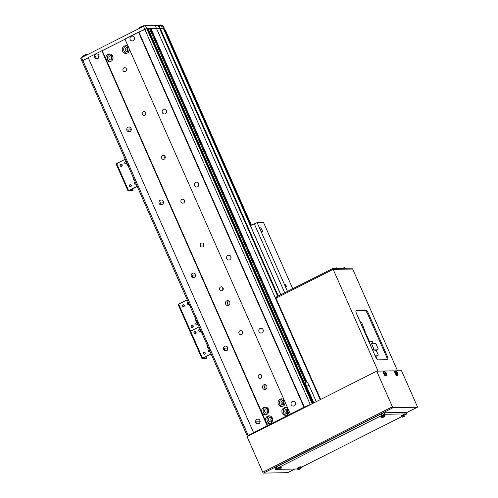 <?xml version="1.0" encoding="UTF-8"?>
<svg xmlns="http://www.w3.org/2000/svg" width="498" height="498" viewBox="0 0 498 498"><rect width="100%" height="100%" fill="white"/><g stroke="black" fill="none" stroke-linecap="round" stroke-linejoin="round"><path stroke-width="0.75" d="M265.677 389.237A2.422 2.26 -91 0 0 264.668 384.624A2.422 2.26 -91 0 0 262.514 387.593A2.422 2.26 -91 0 0 265.677 389.237M228.638 305.249A2.422 2.26 -91 0 0 227.63 300.636A2.422 2.26 -91 0 0 225.47 303.606A2.422 2.26 -91 0 0 228.638 305.249M258.823 423.736A2.422 2.26 -91 0 0 257.815 419.123A2.422 2.26 -91 0 0 255.661 422.092A2.422 2.26 -91 0 0 258.823 423.736M294.212 405.876A2.422 2.26 -91 0 0 293.204 401.264A2.422 2.26 -91 0 0 291.044 404.233A2.422 2.26 -91 0 0 294.212 405.876M261.998 332.845A2.422 2.26 -91 0 0 260.989 328.232A2.422 2.26 -91 0 0 258.836 331.201A2.422 2.26 -91 0 0 261.998 332.845M229.79 259.807A2.422 2.26 -91 0 0 228.781 255.2A2.422 2.26 -91 0 0 226.621 258.169A2.422 2.26 -91 0 0 229.79 259.807M197.575 186.775A2.422 2.26 -91 0 0 196.567 182.162A2.422 2.26 -91 0 0 194.413 185.131A2.422 2.26 -91 0 0 197.575 186.775M165.367 113.743A2.422 2.26 -91 0 0 164.352 109.13A2.422 2.26 -91 0 0 162.199 112.1A2.422 2.26 -91 0 0 165.367 113.743M133.153 40.712A2.422 2.26 -91 0 0 132.144 36.099A2.422 2.26 -91 0 0 129.99 39.068A2.422 2.26 -91 0 0 133.153 40.712M226.615 350.704A2.422 2.26 -91 0 0 225.6 346.091A2.422 2.26 -91 0 0 223.446 349.061A2.422 2.26 -91 0 0 226.615 350.704M194.401 277.672A2.422 2.26 -91 0 0 193.392 273.06A2.422 2.26 -91 0 0 191.238 276.029A2.422 2.26 -91 0 0 194.401 277.672M162.192 204.634A2.422 2.26 -91 0 0 161.178 200.022A2.422 2.26 -91 0 0 159.024 202.991A2.422 2.26 -91 0 0 162.192 204.634M129.978 131.603A2.422 2.26 -91 0 0 128.97 126.99A2.422 2.26 -91 0 0 126.816 129.959A2.422 2.26 -91 0 0 129.978 131.603M97.764 58.571A2.422 2.26 -91 0 0 96.755 53.958A2.422 2.26 -91 0 0 94.601 56.928A2.422 2.26 -91 0 0 97.764 58.571M259.24 374.627A2.017 1.88 89 0 1 261.873 375.996A2.017 1.88 89 0 1 260.081 378.474A2.017 1.88 89 0 1 259.24 374.627M239.912 330.809A2.017 1.88 89 0 1 242.551 332.178A2.017 1.88 89 0 1 240.752 334.656A2.017 1.88 89 0 1 239.912 330.809M220.583 286.991A2.017 1.88 89 0 1 223.222 288.361A2.017 1.88 89 0 1 221.423 290.832A2.017 1.88 89 0 1 220.583 286.991M201.254 243.167A2.017 1.88 89 0 1 203.894 244.537A2.017 1.88 89 0 1 202.101 247.014A2.017 1.88 89 0 1 201.254 243.167M181.932 199.349A2.017 1.88 89 0 1 184.565 200.719A2.017 1.88 89 0 1 182.772 203.19A2.017 1.88 89 0 1 181.932 199.349M162.603 155.532A2.017 1.88 89 0 1 165.243 156.901A2.017 1.88 89 0 1 163.444 159.372A2.017 1.88 89 0 1 162.603 155.532M143.275 111.708A2.017 1.88 89 0 1 145.914 113.077A2.017 1.88 89 0 1 144.115 115.555A2.017 1.88 89 0 1 143.275 111.708M123.952 67.89A2.017 1.88 89 0 1 126.585 69.259A2.017 1.88 89 0 1 124.793 71.731A2.017 1.88 89 0 1 123.952 67.89M270.638 423.119A3.835 3.573 -91 0 0 269.038 415.818A3.835 3.573 -91 0 0 265.627 420.517A3.835 3.573 -91 0 0 270.638 423.119M269.767 415.886A3.835 3.573 -91 0 0 269.904 423.387M271.447 421.632A2.222 2.073 -91 0 0 270.526 417.405A2.222 2.073 -91 0 0 268.546 420.125A2.222 2.073 -91 0 0 271.447 421.632M287.969 408.702A3.835 3.573 -91 0 0 281.961 412.276A3.835 3.573 -91 0 0 289.002 411.043M286.101 407.638A3.835 3.573 -91 0 0 286.238 415.145M288.591 410.115A2.222 2.073 -91 0 0 284.881 411.883A2.222 2.073 -91 0 0 287.782 413.39A2.222 2.073 -91 0 0 288.89 410.788M284.103 399.938A3.835 3.573 -91 0 0 278.096 403.511A3.835 3.573 -91 0 0 285.136 402.278M282.235 398.879A3.835 3.573 -91 0 0 282.372 406.38M284.725 401.351A2.222 2.073 -91 0 0 281.015 403.119A2.222 2.073 -91 0 0 283.916 404.625A2.222 2.073 -91 0 0 285.024 402.023M266.772 414.355A3.835 3.573 -91 0 0 265.173 407.053A3.835 3.573 -91 0 0 261.761 411.753A3.835 3.573 -91 0 0 266.772 414.355M265.901 407.121A3.835 3.573 -91 0 0 266.038 414.629M267.582 412.867A2.222 2.073 -91 0 0 266.66 408.64A2.222 2.073 -91 0 0 264.681 411.36A2.222 2.073 -91 0 0 267.582 412.867M111.029 61.242A3.835 3.573 -91 0 0 109.436 53.94A3.835 3.573 -91 0 0 106.018 58.64A3.835 3.573 -91 0 0 111.029 61.242M110.164 54.002A3.835 3.573 -91 0 0 110.295 61.509M111.838 59.754A2.222 2.073 -91 0 0 110.917 55.527A2.222 2.073 -91 0 0 108.938 58.247A2.222 2.073 -91 0 0 111.838 59.754M128.359 46.824A3.835 3.573 -91 0 0 122.352 50.398A3.835 3.573 -91 0 0 129.393 49.159M126.492 45.76A3.835 3.573 -91 0 0 126.629 53.267M128.982 48.231A2.222 2.073 -91 0 0 125.272 50.005A2.222 2.073 -91 0 0 128.173 51.512A2.222 2.073 -91 0 0 129.281 48.91M259.097 423.574L258.001 423.593C256.875 422.995 256.52 422.192 256.931 421.171L259.838 421.115L260.112 421.663M260.728 429.681L254.945 432.6M226.889 350.536L225.787 350.561C224.666 349.963 224.305 349.154 224.716 348.133L227.623 348.083L227.903 348.631M194.674 277.504L193.573 277.523C192.452 276.932 192.097 276.122 192.508 275.101L195.415 275.052L195.689 275.599M162.466 204.473L161.364 204.491C160.244 203.9 159.883 203.091 160.294 202.07L163.201 202.014L163.481 202.568M130.252 131.441L129.15 131.46C128.03 130.862 127.675 130.059 128.086 129.038L130.993 128.982L131.267 129.53M98.044 58.403L96.942 58.428C95.815 57.83 95.46 57.021 95.871 56L98.778 55.95L99.058 56.498M305.305 407.19L299.522 410.103M308.897 405.372L307.839 405.907M312.451 403.579L303.954 407.208L253.594 432.625L248.247 435.538L247.35 436.18L247.799 436.211M252.411 433.883L251.359 434.412M248.247 435.538L82.836 60.513L88.264 57.774L81.946 61.154L80.657 58.229L81.548 57.594L82.836 60.513L81.946 61.154L247.35 436.18M267.638 425.746L102.233 50.721L125.01 39.23L88.19 57.6L253.594 432.625M312.532 403.536L147.147 28.554L138.544 32.183L124.936 39.056L290.34 414.081M313.852 402.876L306.096 385.29A4.034 1.326 -116.8 0 1 305.43 382.115L149.468 28.511L147.271 28.84M320.202 399.67L156.447 28.386L150.925 28.486L149.699 29.033M280.891 294.704L163.394 28.299L156.521 28.548L159.597 28.492L158.308 25.572L155.233 25.628M150.925 28.486L306.88 382.091A4.034 1.326 -116.8 0 1 309.003 385.24L316.249 401.662M306.88 382.091L306.314 382.078L150.44 28.66M306.314 382.078L305.38 382.551M313.254 403.175L148.018 28.535M288.025 409.524A2.222 2.073 -91 0 0 287.253 410.645L286.674 410.657A2.222 2.073 -91 0 0 287.807 413.377M284.159 400.759A2.222 2.073 -91 0 0 283.387 401.886L282.808 401.892A2.222 2.073 -91 0 0 283.941 404.613M128.416 47.646A2.222 2.073 89 0 0 127.644 48.767L127.065 48.779A2.222 2.073 -91 0 0 128.198 51.499M278.295 296.011L158.937 25.398L158.308 25.572M277.716 296.304L159.597 28.492L163.755 28.255L162.547 25.342L161.452 25.896M312.794 403.405L147.532 28.71M304.39 407.202L138.979 32.177L144.769 29.258L143.48 26.338L81.548 57.594M303.954 407.208L138.544 32.183M267.202 425.759L101.797 50.734M261.662 377.49A2.017 1.88 89 0 1 261.624 375.361M242.333 333.672A2.017 1.88 89 0 1 242.296 331.544M223.004 289.848A2.017 1.88 89 0 1 222.967 287.726M203.682 246.031A2.017 1.88 89 0 1 203.645 243.902M184.353 202.213A2.017 1.88 89 0 1 184.316 200.084M165.025 158.389A2.017 1.88 89 0 1 164.987 156.266M145.702 114.571A2.017 1.88 89 0 1 145.659 112.442M126.374 70.753A2.017 1.88 89 0 1 126.336 68.624M271.69 417.766A2.222 2.073 -91 0 0 271.759 421.439M267.824 409.001A2.222 2.073 -91 0 0 267.893 412.674M112.15 59.561A2.222 2.073 89 0 1 112.087 55.888M98.778 55.95L98.903 56.156A2.422 2.26 -91 0 1 98.971 55.708M130.993 128.982L131.117 129.187A2.422 2.26 -91 0 1 131.179 128.739M163.201 202.014L163.332 202.225A2.422 2.26 -91 0 1 163.394 201.777M195.415 275.052L195.54 275.257A2.422 2.26 -91 0 1 195.602 274.809M227.623 348.083L227.754 348.289A2.422 2.26 -91 0 1 227.816 347.841M259.838 421.115L259.962 421.32A2.422 2.26 -91 0 1 260.024 420.872M134.354 37.848A2.422 2.26 -91 0 0 134.379 39.112M166.569 110.88A2.422 2.26 -91 0 0 166.593 112.143M198.777 183.918A2.422 2.26 -91 0 0 198.802 185.175M230.991 256.949A2.422 2.26 -91 0 0 231.016 258.213M263.199 329.981A2.422 2.26 -91 0 0 263.224 331.245M295.414 403.013A2.422 2.26 -91 0 0 295.439 404.276M228.65 300.879A2.422 2.26 -91 0 0 228.725 305.199M265.689 384.867A2.422 2.26 -91 0 0 265.77 389.187M128.577 47.771A2.017 1.88 -91 0 0 128.64 51.182M112.249 56.013A2.017 1.88 -91 0 0 112.311 59.43M285.254 284.688A1.208 0.398 63.2 0 0 285.192 284.7A1.208 0.398 63.2 0 0 285.342 285.877A1.208 0.398 63.2 0 0 286.219 286.879A1.208 0.398 63.2 0 0 286.282 286.867A1.208 0.398 63.2 0 0 286.132 285.69A1.208 0.398 63.2 0 0 285.254 284.688M287.471 291.38L260.902 231.134A2.422 0.797 63.2 0 0 262.06 232.105A2.422 0.797 63.2 0 0 262.185 232.074A2.422 0.797 63.2 0 0 261.886 229.727A2.422 0.797 63.2 0 0 260.13 227.723A2.422 0.797 63.2 0 0 260.006 227.754A2.422 0.797 63.2 0 0 259.832 228.713L257.149 222.625L250.413 225.594M260.902 231.134L259.832 228.713M292.743 288.722L263.542 222.506L257.149 222.625M284.713 292.774L254.235 223.67M165.442 30.241L163.873 28.293L162.547 25.342M163.755 28.255L162.585 25.367L164.159 27.284M143.48 26.338L145.422 25.641L155.158 25.466L156.447 28.386L146.711 28.56L144.769 29.258L310.173 404.283M158.937 25.398L160.829 25.361L161.47 26.824L163.114 26.792M209.266 351.825A1.008 0.94 89 0 1 209.228 349.839A1.008 0.94 89 0 0 209.266 351.825M209.913 351.295A1.008 0.94 89 0 1 208.226 351.264A1.008 0.94 89 0 1 209.272 349.851A1.008 0.94 89 0 0 208.226 351.264A1.008 0.94 89 0 0 209.913 351.295M204.504 354.227A1.008 0.94 89 0 1 204.466 352.248A1.008 0.94 89 0 0 204.504 354.227M205.164 352.808A1.008 0.94 89 0 1 204.329 354.246A1.008 0.94 89 0 1 203.458 353.667A1.008 0.94 89 0 1 204.292 352.229A1.008 0.94 89 0 1 205.164 352.808A1.008 0.94 89 0 1 204.329 354.246A1.008 0.94 89 0 1 203.458 353.667A1.008 0.94 89 0 1 204.292 352.229A1.008 0.94 89 0 1 205.164 352.808M211.102 353.997L202.96 358.155L206.956 358.087L206.44 356.356L206.956 358.087L206.135 358.498L201.958 358.56L211.04 353.86L201.958 358.56L206.097 358.51L206.956 358.087L206.135 358.498L206.913 358.093L202.96 358.155L211.102 353.997M204.647 352.298L205.201 353.561L204.647 352.298M190.105 331.556L199.125 326.837L190.572 331.151L199.125 326.837L190.572 331.151L202.493 358.174L190.572 331.151L190.037 331.537L190.572 331.151L190.037 331.537L201.958 358.56L190.105 331.556M194.002 333.311A1.208 1.127 89 0 1 195.004 331.587A1.208 1.127 89 0 1 196.044 332.278A1.208 1.127 89 0 1 195.048 334.009A1.208 1.127 89 0 1 194.002 333.311M194.114 333.218A0.984 0.915 89 0 1 194.55 331.905A0.984 0.915 89 0 1 195.77 332.378A0.984 0.915 89 0 1 195.334 333.685A0.984 0.915 89 0 1 194.114 333.218M200.513 331.319A1.208 1.127 89 0 1 198.764 330.909A1.208 1.127 89 0 1 200.196 329.265M200.401 331.039A0.984 0.915 89 0 1 198.876 330.809A0.984 0.915 89 0 1 200.196 329.558M183.563 306.756A1.008 0.94 89 0 1 183.532 304.776A1.008 0.94 89 0 0 183.563 306.756M184.223 305.336A1.008 0.94 89 0 1 183.389 306.774A1.008 0.94 89 0 1 182.523 306.195A1.008 0.94 89 0 1 183.357 304.757A1.008 0.94 89 0 1 184.223 305.336A1.008 0.94 89 0 1 183.389 306.774A1.008 0.94 89 0 1 182.523 306.195A1.008 0.94 89 0 1 183.357 304.757A1.008 0.94 89 0 1 184.223 305.336M188.331 304.353A1.008 0.94 89 0 1 188.294 302.367A1.008 0.94 89 0 0 188.331 304.353M188.58 304.253A1.008 0.94 89 0 1 187.285 303.792A1.008 0.94 89 0 1 188.337 302.379A1.008 0.94 89 0 0 187.285 303.792A1.008 0.94 89 0 0 188.58 304.253M183.712 304.826L184.266 306.089L183.712 304.826M178.191 304.533L187.204 299.815L178.658 304.129L190.572 331.151L178.658 304.129L178.122 304.515L190.037 331.537L178.191 304.533M197.961 324.198A1.208 1.127 89 0 1 195.87 324.335A1.208 1.127 89 0 1 197.295 322.692M197.706 323.625A0.984 0.915 89 0 1 195.975 324.235A0.984 0.915 89 0 1 197.519 323.202M191.101 326.738A1.208 1.127 89 0 1 192.104 325.013A1.208 1.127 89 0 1 193.143 325.704A1.208 1.127 89 0 1 192.147 327.435A1.208 1.127 89 0 1 191.101 326.738M191.213 326.644A0.984 0.915 89 0 1 191.649 325.331A0.984 0.915 89 0 1 192.875 325.804A0.984 0.915 89 0 1 192.433 327.111A0.984 0.915 89 0 1 191.213 326.644M135.344 184.21A1.008 0.94 89 0 1 135.307 182.231A1.008 0.94 89 0 0 135.344 184.21M135.985 183.687A1.008 0.94 89 0 1 134.298 183.656A1.008 0.94 89 0 1 135.35 182.237A1.008 0.94 89 0 0 134.298 183.656A1.008 0.94 89 0 0 135.985 183.687M130.576 186.619A1.008 0.94 89 0 1 130.544 184.634A1.008 0.94 89 0 0 130.576 186.619M131.235 185.2A1.008 0.94 89 0 1 130.401 186.638A1.008 0.94 89 0 1 129.536 186.059A1.008 0.94 89 0 1 130.364 184.621A1.008 0.94 89 0 1 131.235 185.2A1.008 0.94 89 0 1 130.401 186.638A1.008 0.94 89 0 1 129.536 186.059A1.008 0.94 89 0 1 130.364 184.621A1.008 0.94 89 0 1 131.235 185.2M137.18 186.389L129.032 190.547L133.028 190.473L132.512 188.742L133.028 190.473L132.213 190.883L128.03 190.946L137.118 186.252L128.03 190.946L132.169 190.896L133.028 190.473L132.213 190.883L132.985 190.485L129.032 190.547L137.18 186.389M130.725 184.69L131.279 185.947L130.725 184.69M116.183 163.948L125.197 159.229L116.65 163.543L128.565 190.566L116.65 163.543L116.115 163.923L128.03 190.946L116.183 163.948M120.08 165.697A1.208 1.127 89 0 1 121.076 163.973A1.208 1.127 89 0 1 122.122 164.67A1.208 1.127 89 0 1 121.12 166.394A1.208 1.127 89 0 1 120.08 165.697M120.186 165.604A0.984 0.915 89 0 1 120.622 164.296A0.984 0.915 89 0 1 121.848 164.77A0.984 0.915 89 0 1 121.412 166.077A0.984 0.915 89 0 1 120.186 165.604M126.592 163.711A1.208 1.127 89 0 1 124.842 163.294A1.208 1.127 89 0 1 126.268 161.651M126.473 163.425A0.984 0.915 89 0 1 124.948 163.201A0.984 0.915 89 0 1 126.268 161.95M288.186 409.649A2.017 1.88 -91 0 0 288.249 413.066M284.321 400.884A2.017 1.88 -91 0 0 284.383 404.301M267.992 409.132A2.017 1.88 -91 0 0 268.049 412.543M271.852 417.89A2.017 1.88 -91 0 0 271.914 421.308M165.411 30.235L164.141 29.992M287.744 472.621A0.971 0.317 -116.8 0 1 287.707 472.652A0.971 0.317 -116.8 0 1 287.657 472.664L263.498 473.1A0.971 0.317 -116.8 0 1 262.763 472.229L392.405 406.804A0.971 0.317 63.2 0 0 393.14 407.669L417.293 407.24A0.971 0.317 63.2 0 0 417.343 407.227A0.971 0.317 63.2 0 0 417.256 406.356L401.537 370.711L395.2 370.829L394.385 371.24M383.049 371.446L383.865 371.035L394.211 370.848L394.808 372.187M262.763 472.229L247.045 436.59L376.687 371.159L382.875 371.047L383.466 372.392M395.2 370.829L395.53 371.564M383.865 371.035L384.188 371.769M392.405 406.804L376.687 371.159M405.104 414.921L405.167 414.89A2.422 0.355 156.2 0 0 406.511 413.925A2.422 0.355 156.2 0 0 406.337 413.875L384.973 414.261A2.422 0.355 156.2 0 0 382.059 415.307L276.919 468.369A2.422 0.355 156.2 0 0 275.575 469.328A2.422 0.355 156.2 0 0 275.749 469.384L277.274 469.359M280.106 469.303L297.113 468.998A2.422 0.355 156.2 0 0 297.318 468.979M301.327 467.298L401.257 416.863M406.511 413.925L405.864 412.469A2.422 0.355 156.2 0 0 405.689 412.412L384.325 412.798A2.422 0.355 156.2 0 0 381.412 413.844L276.272 466.906A2.422 0.355 156.2 0 0 274.927 467.871L275.575 469.328M355.97 310.596L364.648 310.435A4.034 1.326 -116.8 0 1 367.711 314.064L386.398 356.425A4.034 1.326 -116.8 0 1 387.039 359.693M397.541 370.786L352.659 269.032L333.187 269.381L276.023 298.234L320.656 399.44M378.362 359.849L387.369 359.687A4.034 1.326 63.2 0 0 387.575 359.637A4.034 1.326 63.2 0 0 387.214 356.008L368.532 313.653A4.034 1.326 63.2 0 0 365.464 310.024L356.456 310.186A4.034 1.326 63.2 0 0 356.244 310.235A4.034 1.326 63.2 0 0 356.612 313.865L375.293 356.226A4.034 1.326 63.2 0 0 378.362 359.849M378.063 371.135L333.187 269.381M333.087 268.503L351.98 268.161L352.372 269.038L333.473 269.381L333.087 268.503L332.116 268.852L276.315 297.013L275.923 297.35L276.259 298.115M332.116 268.852L332.502 269.729L276.701 297.891L276.315 297.013M386.398 373.363A1.581 0.517 63.2 0 0 385.197 371.938A1.581 0.517 63.2 0 0 385.259 373.382A1.581 0.517 63.2 0 0 386.46 374.801A1.581 0.517 63.2 0 0 386.398 373.363M383.771 371.956A2.222 0.728 63.2 0 0 383.678 371.975A2.222 0.728 63.2 0 0 383.914 374.104A2.222 0.728 63.2 0 0 385.545 375.971A2.222 0.728 63.2 0 0 385.676 375.934A2.222 0.728 63.2 0 0 385.776 375.828M385.253 373.07A5.515 3.797 74.4 0 1 385.384 373.357A5.515 3.797 74.4 0 1 385.508 373.649A5.64 0.834 -23.8 0 1 385.888 373.587L386.118 373.861A5.64 5.26 89 0 1 386.299 374.589L386.529 374.583A5.64 5.26 -91 0 0 386.348 373.855L386.336 373.581A5.64 0.834 -23.8 0 1 386.492 373.631A5.515 5.416 16.3 0 0 386.236 373.052A5.64 0.834 156.2 0 0 386.081 373.002L385.85 372.728A5.64 5.26 -91 0 0 385.44 372.112A5.515 1.538 130.2 0 0 385.209 372.118A5.64 5.26 89 0 1 385.62 372.734L385.633 373.008A5.64 0.834 156.2 0 0 385.253 373.07M386 373.743L386.336 373.581M385.303 373.183L385.633 373.008M386.081 373.002L385.11 373.475M386.236 373.052L385.402 373.4M397.734 373.158A1.581 0.517 63.2 0 0 396.533 371.738A1.581 0.517 63.2 0 0 396.595 373.176A1.581 0.517 63.2 0 0 397.796 374.602A1.581 0.517 63.2 0 0 397.734 373.158M395.113 371.751A2.222 0.728 63.2 0 0 395.014 371.769A2.222 0.728 63.2 0 0 395.256 373.898A2.222 0.728 63.2 0 0 396.881 375.766A2.222 0.728 63.2 0 0 397.018 375.729A2.222 0.728 63.2 0 0 397.111 375.623M396.589 372.865A5.515 3.797 74.4 0 1 396.719 373.151A5.515 3.797 74.4 0 1 396.844 373.444A5.64 0.834 -23.8 0 1 397.223 373.382L397.454 373.656A5.64 5.26 89 0 1 397.641 374.384L397.871 374.378A5.64 5.26 -91 0 0 397.684 373.649L397.672 373.375A5.64 0.834 -23.8 0 1 397.827 373.425A5.515 5.416 16.3 0 0 397.572 372.846A5.64 0.834 156.2 0 0 397.416 372.797L397.186 372.523A5.64 5.26 -91 0 0 396.781 371.913A5.515 1.538 130.2 0 0 396.551 371.913A5.64 5.26 89 0 1 396.956 372.529L396.968 372.803A5.64 0.834 156.2 0 0 396.589 372.865M397.336 373.537L397.672 373.375M396.645 372.977L396.968 372.803M397.416 372.797L396.452 373.27M397.572 372.846L396.744 373.195M334.886 268.472L336.667 267.849M334.83 268.472A5.515 4.968 19.4 0 1 335.092 268.347A5.64 1.855 -116.8 0 1 335.26 268.241A5.64 1.855 -116.8 0 1 335.31 268.223L335.671 268.092A5.64 5.26 89 0 1 336.349 267.899A5.515 1.986 -88.6 0 1 336.399 267.887M342.736 268.329L344.516 267.706M342.68 268.329A5.515 4.968 19.4 0 1 342.941 268.204A5.64 1.855 -116.8 0 1 343.11 268.098A5.64 1.855 -116.8 0 1 343.153 268.08L343.52 267.949A5.64 5.26 89 0 1 344.199 267.756A5.515 1.986 -88.6 0 1 344.249 267.75M385.079 415.376L384.861 414.728A2.222 0.33 156.2 0 0 384.699 414.678A2.222 0.33 156.2 0 0 382.346 415.481A2.222 0.33 156.2 0 0 380.802 416.521L381.132 417.119A2.16 0.317 156.2 0 1 382.632 416.104A2.16 0.317 156.2 0 1 384.923 415.32A2.16 0.317 156.2 0 1 385.079 415.376L384.674 416.44L382.813 416.888L382.321 417.511M383.18 416.795A5.515 4.239 128.5 0 1 382.912 416.938A5.515 4.239 128.5 0 1 382.645 417.069A5.64 1.855 63.2 0 0 382.962 417.181L382.819 417.312A5.64 5.26 89 0 1 382.14 417.505A5.515 1.986 91.4 0 0 382.371 417.505A5.64 5.26 -91 0 0 383.049 417.305L383.41 417.175A5.64 1.855 63.2 0 0 383.46 417.156A5.64 1.855 63.2 0 0 383.628 417.05A5.515 4.968 -160.6 0 0 383.902 416.919A5.515 4.968 -160.6 0 0 383.946 416.894L384.095 416.776A5.64 5.26 -91 0 0 384.668 416.34A5.515 1.257 -143.7 0 1 384.437 416.347A5.64 5.26 89 0 1 383.865 416.782L383.504 416.913A5.64 1.855 -116.8 0 1 383.18 416.795M383.248 416.826L383.41 417.175M383.049 417.305L382.918 416.938M281.302 467.753L281.084 467.105A2.222 0.33 156.2 0 0 280.922 467.056A2.222 0.33 156.2 0 0 278.563 467.859A2.222 0.33 156.2 0 0 277.019 468.898L277.349 469.496A2.16 0.317 156.2 0 1 278.849 468.481A2.16 0.317 156.2 0 1 281.146 467.697A2.16 0.317 156.2 0 1 281.302 467.753L280.897 468.817L279.036 469.265L278.538 469.888M279.403 469.172A5.515 4.239 128.5 0 1 279.135 469.315A5.515 4.239 128.5 0 1 278.861 469.446A5.64 1.855 63.2 0 0 279.185 469.558L279.036 469.689A5.64 5.26 89 0 1 278.357 469.882A5.515 1.986 91.4 0 0 278.587 469.882A5.64 5.26 -91 0 0 279.266 469.682L279.633 469.552A5.64 1.855 63.2 0 0 279.677 469.533A5.64 1.855 63.2 0 0 279.845 469.427A5.515 4.968 -160.6 0 0 280.119 469.297A5.515 4.968 -160.6 0 0 280.169 469.272L280.318 469.153A5.64 5.26 -91 0 0 280.891 468.718A5.515 1.257 -143.7 0 1 280.66 468.724A5.64 5.26 89 0 1 280.088 469.16L279.72 469.29A5.64 1.855 -116.8 0 1 279.403 469.172M279.465 469.203L279.633 469.552M279.266 469.682L279.135 469.315M405.135 415.015L404.918 414.367A2.222 0.33 156.2 0 0 404.762 414.317A2.222 0.33 156.2 0 0 402.403 415.12A2.222 0.33 156.2 0 0 400.859 416.16L401.189 416.758A2.16 0.317 156.2 0 1 402.689 415.743A2.16 0.317 156.2 0 1 404.98 414.959A2.16 0.317 156.2 0 1 405.135 415.015L404.731 416.079L402.87 416.527L402.378 417.15M403.237 416.434A5.515 4.239 128.5 0 1 402.969 416.577A5.515 4.239 128.5 0 1 402.701 416.708A5.64 1.855 63.2 0 0 403.019 416.826L402.876 416.951A5.64 5.26 89 0 1 402.197 417.143A5.515 1.986 91.4 0 0 402.428 417.143A5.64 5.26 -91 0 0 403.106 416.944L403.467 416.814A5.64 1.855 63.2 0 0 403.517 416.795A5.64 1.855 63.2 0 0 403.685 416.689A5.515 4.968 -160.6 0 0 403.959 416.558A5.515 4.968 -160.6 0 0 404.003 416.54L404.152 416.415A5.64 5.26 -91 0 0 404.725 415.979A5.515 1.257 -143.7 0 1 404.494 415.986A5.64 5.26 89 0 1 403.928 416.421L403.561 416.552A5.64 1.855 -116.8 0 1 403.237 416.434M403.305 416.465L403.467 416.814M403.106 416.944L402.975 416.577M301.358 467.392L301.141 466.744A2.222 0.33 156.2 0 0 300.979 466.694A2.222 0.33 156.2 0 0 298.619 467.498A2.222 0.33 156.2 0 0 297.076 468.537L297.406 469.135A2.16 0.317 156.2 0 1 298.906 468.12A2.16 0.317 156.2 0 1 301.203 467.336A2.16 0.317 156.2 0 1 301.358 467.392L300.954 468.456L299.093 468.904L298.601 469.527M300.443 468.792A5.64 1.855 -116.8 0 1 300.338 468.867A5.64 1.855 -116.8 0 1 300.226 468.917L300.375 468.792A5.64 5.26 -91 0 0 300.948 468.357A5.515 1.257 -143.7 0 1 300.717 468.363A5.64 5.26 89 0 1 300.145 468.799L299.777 468.929A5.64 1.855 -116.8 0 1 299.46 468.811A5.515 4.239 128.5 0 1 299.192 468.954A5.515 4.239 128.5 0 1 298.918 469.085A5.64 1.855 63.2 0 0 299.242 469.197L299.093 469.328A5.64 5.26 89 0 1 298.414 469.521A5.515 1.986 91.4 0 0 298.644 469.521A5.64 5.26 -91 0 0 299.323 469.321L299.69 469.191A5.64 1.855 63.2 0 0 299.734 469.172A5.64 1.855 63.2 0 0 299.902 469.066A5.515 4.968 -160.6 0 0 300.176 468.935A5.515 4.968 -160.6 0 0 300.226 468.911M299.522 468.842L299.69 469.191M299.323 469.321L299.192 468.954M375.311 356.269L375.953 356.257L377.26 359.232M365.588 334.214L366.223 334.202L369.547 341.74M364.841 332.515L365.37 332.247L361.554 322.138L360.048 321.652M365.37 332.247L364.611 332.004M375.965 356.288L378.337 355.086L374.82 355.155M373.295 343.657L372.423 341.684L368.912 341.753M378.337 355.086L376.152 350.138M372.958 350.934L374.627 350.903L378.306 349.048L375.903 343.608L371.514 343.688L370.082 344.411M378.306 349.048L373.911 349.129L372.485 349.851M373.911 349.129L371.514 343.688M280.81 294.741L163.276 28.262M312.115 403.585L145.422 25.641M306.606 386.448L309.003 385.24M259.925 422.534L259.302 421.127M227.711 349.496L227.088 348.096M195.502 276.465L194.88 275.058M163.288 203.433L162.665 202.026M131.074 130.401L130.457 128.994M98.865 57.363L98.243 55.963M251.384 225.108L165.448 30.191M201.447 332.82A2.141 0.703 -116.8 0 1 200.202 329.626M200.271 329.433A2.222 0.728 63.2 0 0 201.522 332.838A2.222 0.728 63.2 0 0 201.933 333.206M201.939 333.224A2.141 0.703 -116.8 0 1 201.472 332.851M208.706 348.563A2.141 0.703 -116.8 0 1 207.554 347.212A2.141 0.703 -116.8 0 1 206.925 345.332M207.037 344.772A2.222 0.728 63.2 0 0 206.95 345.245A2.222 0.728 63.2 0 0 208.699 348.544M196.791 321.54A2.141 0.703 -116.8 0 1 195.116 318.938L195.222 317.649M195.116 317.749A2.222 0.728 63.2 0 0 195.148 318.876A2.222 0.728 63.2 0 0 196.778 321.521M195.11 318.907A2.141 0.703 -116.8 0 1 195.048 317.936M188.344 303.575A2.141 0.703 -116.8 0 1 188.281 302.603M188.35 302.417A2.222 0.728 63.2 0 0 188.381 303.537A2.222 0.728 63.2 0 0 190.012 306.183M190.024 306.208A2.141 0.703 -116.8 0 1 188.356 303.599M128.017 165.616A2.141 0.703 -116.8 0 1 127.519 165.205A2.141 0.703 -116.8 0 1 126.274 162.012M126.343 161.825A2.222 0.728 63.2 0 0 127.594 165.23A2.222 0.728 63.2 0 0 128.005 165.597M134.784 180.955A2.141 0.703 -116.8 0 1 133.632 179.597A2.141 0.703 -116.8 0 1 132.997 177.718M133.109 177.164A2.222 0.728 63.2 0 0 133.022 177.63A2.222 0.728 63.2 0 0 134.771 180.93M251.366 225.115L165.38 30.166M250.793 225.401L164.564 29.899M393.14 407.669L263.498 473.1M287.657 472.664L294.841 469.041M417.343 407.227L406.063 412.917L417.293 407.24M406.337 413.875L405.689 412.412M384.973 414.261L384.325 412.798M382.059 415.307L381.412 413.844M276.919 468.369L276.272 466.906M356.082 310.372L356.456 310.186M364.648 310.435L365.464 310.024M367.711 314.064L368.532 313.653M386.398 356.425L387.214 356.008M386.099 375.623A2.16 0.71 63.2 0 0 386.23 375.592C387.002 373.892 386.467 372.585 384.618 371.67L384.282 371.732A2.16 0.71 63.2 0 0 384.512 373.811A2.16 0.71 63.2 0 0 386.099 375.623M384.375 371.72A2.16 0.71 63.2 0 0 384.282 371.732L383.678 371.975M397.435 375.424A2.16 0.71 63.2 0 0 397.566 375.386C398.338 373.687 397.802 372.38 395.96 371.464L395.617 371.533A2.16 0.71 63.2 0 0 395.848 373.606A2.16 0.71 63.2 0 0 397.435 375.424M395.711 371.514A2.16 0.71 63.2 0 0 395.617 371.533L395.014 371.769M336.58 268.441A2.16 0.317 -23.8 0 1 337.439 268.235A2.16 0.317 -23.8 0 1 337.588 268.279L336.53 267.862A5.652 5.652 0 0 0 335.26 268.241M344.429 268.298A2.16 0.317 -23.8 0 1 345.288 268.098A2.16 0.317 -23.8 0 1 345.438 268.142L344.379 267.719A5.652 5.652 0 0 0 343.11 268.098M159.186 25.392L161.059 24.993A2.222 0.33 156.2 0 0 160.898 24.944A2.222 0.33 156.2 0 0 159.379 25.386M159.192 25.392A2.141 0.317 -23.8 0 1 160.798 24.906M82.817 56.598C81.448 57.027 85.226 54.519 87.648 54.164L87.99 54.319A2.826 0.417 156.2 0 0 87.785 54.257A2.826 0.417 156.2 0 0 84.803 55.278A2.826 0.417 156.2 0 0 82.817 56.598L82.948 56.884M82.911 56.405A2.664 0.392 -23.8 0 1 84.716 55.166A2.664 0.392 -23.8 0 1 87.586 54.182M139.303 28.093C137.934 28.523 141.706 26.014 144.127 25.659L144.47 25.815A2.826 0.417 156.2 0 0 144.271 25.753A2.826 0.417 156.2 0 0 141.283 26.768A2.826 0.417 156.2 0 0 139.303 28.093L139.428 28.38M139.396 27.9A2.664 0.392 -23.8 0 1 141.195 26.662A2.664 0.392 -23.8 0 1 144.071 25.672M202.375 333.299L201.453 332.838C200.277 331.176 199.922 330.006 200.377 329.334M209.141 348.637C208.73 349.198 207.983 348.09 206.913 345.301L207.143 344.672M197.22 321.615C196.891 322.057 196.187 321.16 195.11 318.925M190.46 306.276C189.738 306.307 189.035 305.411 188.344 303.587L188.462 302.311M128.453 165.685L127.532 165.23C126.355 163.568 125.994 162.398 126.455 161.726M135.219 181.023C134.802 181.589 134.062 180.475 132.985 177.686L133.215 177.058M294.866 469.041L287.707 472.652M386.23 375.592L385.676 375.934M397.566 375.386L397.018 375.729M383.46 417.156A5.652 5.652 0 0 1 382.19 417.536L381.132 417.119M384.064 416.851A5.652 5.652 0 0 0 384.674 416.44M279.677 469.533A5.652 5.652 0 0 1 278.407 469.913L277.349 469.496M280.281 469.228A5.652 5.652 0 0 0 280.897 468.817M403.517 416.795A5.652 5.652 0 0 1 402.247 417.175L401.189 416.758M404.121 416.49A5.652 5.652 0 0 0 404.731 416.079M299.734 469.172A5.652 5.652 0 0 1 298.47 469.552L297.406 469.135M300.338 468.867A5.652 5.652 0 0 0 300.954 468.456M161.862 26.817L161.059 24.993"/></g></svg>
